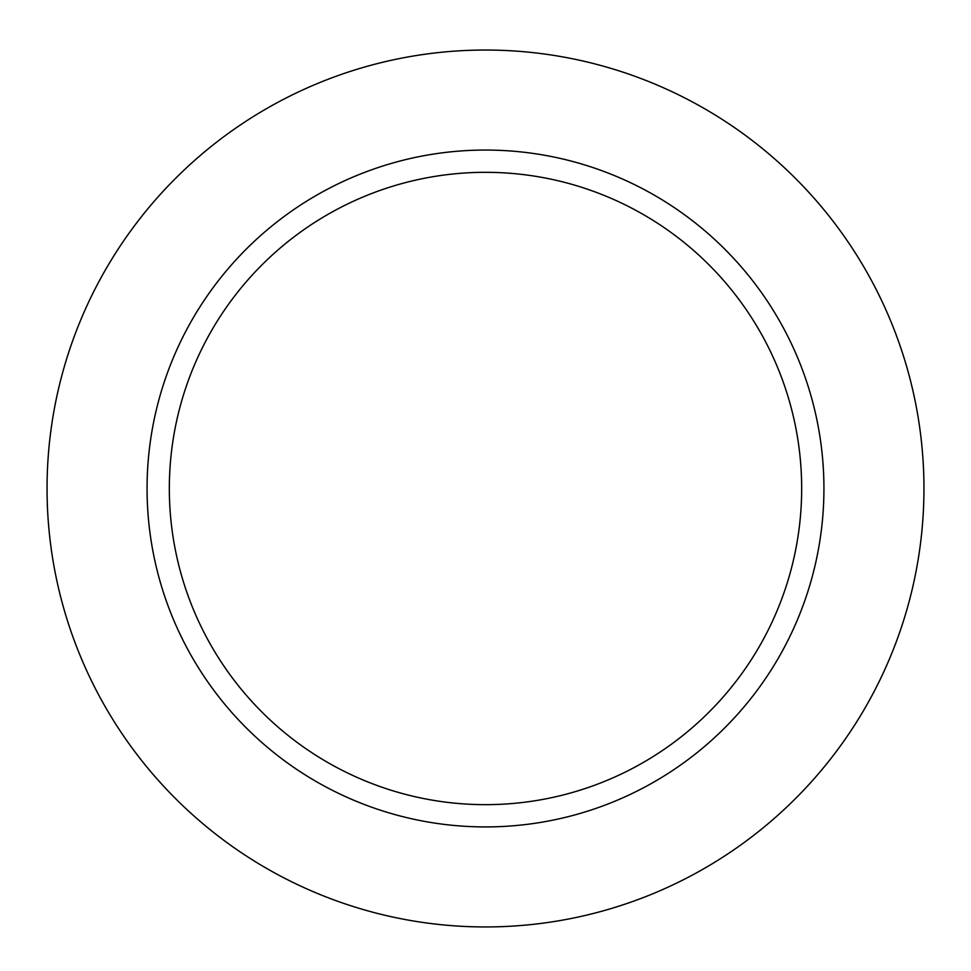 <?xml version="1.0" encoding="UTF-8"?>
<svg xmlns="http://www.w3.org/2000/svg" width="971" height="971" viewBox="0 0 971 971"><rect width="100%" height="100%" fill="white"/><g stroke="black" fill="none" stroke-linecap="round" stroke-linejoin="round"><path stroke-width="1.46" d="M485.5 50.043A438.443 438.443 0 0 1 865.21 707.713A438.443 438.443 0 0 1 105.79 707.713A438.443 438.443 0 0 1 485.5 50.043M485.5 150.056A338.442 338.442 0 0 1 778.596 657.707A338.442 338.442 0 0 1 192.404 657.707A338.442 338.442 0 0 1 485.5 150.056M485.5 172.316A316.17 316.17 0 0 1 759.31 646.577A316.17 316.17 0 0 1 211.69 646.577A316.17 316.17 0 0 1 485.5 172.316"/></g></svg>
